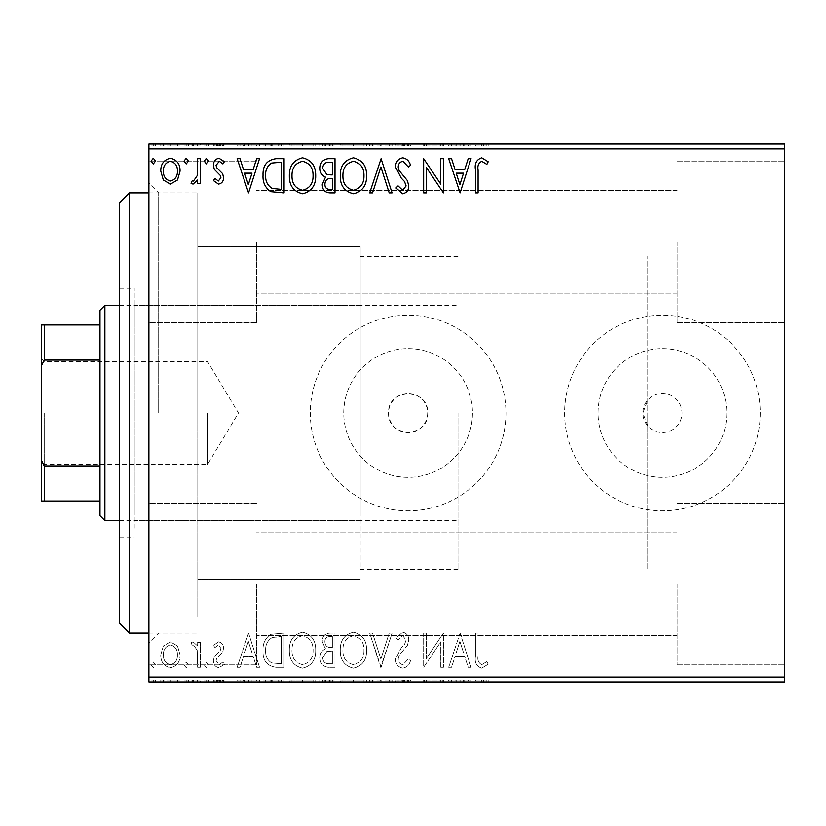 <?xml version="1.0" encoding="UTF-8"?>
<svg xmlns="http://www.w3.org/2000/svg" width="826" height="826" viewBox="0 0 826 826"><rect width="100%" height="100%" fill="white"/><g stroke="black" fill="none" stroke-linecap="round" stroke-linejoin="round"><path stroke-width="0.62" stroke-dasharray="4.13 3.1" d="M148.897 413L148.897 642.865L148.897 413M158.675 413L158.675 192.912L158.675 413M427.672 413A19.566 19.566 0 0 1 408.106 432.566A19.566 19.566 0 0 1 388.55 413C387.332 387.766 428.88 387.755 427.672 413C428.89 438.203 387.363 438.286 388.55 413A19.566 19.566 0 0 1 408.106 393.434A19.566 19.566 0 0 1 427.672 413M647.76 425.937L642.865 413L647.76 400.063A19.566 19.566 0 0 1 681.997 413A19.566 19.566 0 0 1 662.431 432.566A19.566 19.566 0 0 1 642.865 413A19.566 19.566 0 0 1 662.431 393.434A19.566 19.566 0 0 1 669.349 431.296A19.566 19.566 0 0 1 647.76 425.937L647.76 256.494L647.76 425.937M726.797 413A64.366 64.366 0 0 1 662.431 477.366A64.366 64.366 0 0 1 598.065 413A64.366 64.366 0 0 1 662.431 348.634A64.366 64.366 0 0 1 726.797 413A64.366 64.366 0 0 1 662.431 477.366A64.366 64.366 0 0 1 598.065 413A64.366 64.366 0 0 1 662.431 348.634A64.366 64.366 0 0 1 726.797 413M472.472 413A64.366 64.366 0 0 1 408.106 477.366A64.366 64.366 0 0 1 343.75 413A64.366 64.366 0 0 1 408.106 348.634A64.366 64.366 0 0 1 472.472 413A64.366 64.366 0 0 1 408.106 477.366A64.366 64.366 0 0 1 343.75 413A64.366 64.366 0 0 1 408.106 348.634A64.366 64.366 0 0 1 472.472 413M505.925 413A97.819 97.819 0 0 1 408.106 510.819A97.819 97.819 0 0 1 310.297 413A97.819 97.819 0 0 1 408.106 315.181A97.819 97.819 0 0 1 505.925 413A97.819 97.819 0 0 1 408.106 510.819A97.819 97.819 0 0 1 310.297 413A97.819 97.819 0 0 1 408.106 315.181A97.819 97.819 0 0 1 505.925 413M760.25 413A97.819 97.819 0 0 1 662.431 510.819A97.819 97.819 0 0 1 564.612 413A97.819 97.819 0 0 1 662.431 315.181A97.819 97.819 0 0 1 760.25 413A97.819 97.819 0 0 1 662.431 510.819A97.819 97.819 0 0 1 564.612 413A97.819 97.819 0 0 1 662.431 315.181A97.819 97.819 0 0 1 760.25 413M784.7 241.822L784.7 322.522L784.7 241.822M677.103 241.822L677.103 322.522L677.103 241.822M784.7 584.178L784.7 664.878L784.7 584.178M677.103 584.178L677.103 664.878L677.103 584.178M148.897 241.822L148.897 322.522L148.897 241.822M256.494 241.822L256.494 322.522L256.494 241.822M148.897 584.178L148.897 664.878L148.897 584.178M256.494 584.178L256.494 664.878L256.494 584.178M360.177 413L360.177 246.716L360.177 413M197.806 413L197.806 192.912L197.806 413M177.507 681.997L160.75 681.997L180.058 681.997L177.507 681.997L177.507 680.035L170.393 680.035L170.393 681.997L177.425 681.997L170.404 681.997L170.393 680.035L163.311 680.035L163.311 681.997M200.253 681.997L191.033 681.997L200.253 681.997L200.253 680.035L200.253 681.997M218.498 681.997L224.393 681.997L216.051 681.997L223.516 681.997L218.498 681.997L218.498 680.035L213.418 680.035L213.418 681.997L213.418 680.035L214.956 680.035L214.956 681.997M276.132 681.997L263.019 681.997L276.132 681.997L276.132 680.035L284.082 680.035L284.082 681.997L284.082 680.035L270.752 680.035L270.752 681.997M334.995 681.997L320.075 681.997L334.995 681.997L334.995 680.035L334.995 681.997M381.085 681.997L369.676 681.997L381.085 681.997L381.085 680.035L392.061 680.035L392.061 681.997M442.86 680.035L423.655 680.035L440.774 680.035L440.774 681.997L423.655 681.997L440.774 681.997L440.774 680.035L443.407 680.035L443.407 681.997L443.407 680.035L442.86 680.035L442.86 681.997M478.089 681.997L488.176 681.997L478.089 681.997L478.089 680.035L478.089 681.997M784.7 677.103L148.897 677.103L148.897 681.997L784.7 681.997L784.7 144.003L148.897 144.003L148.897 148.897L784.7 148.897M460.092 681.997L448.673 681.997L471.057 681.997L460.092 681.997L460.092 680.035L459.648 681.997M402.799 681.997L410.491 681.997L395.571 681.997L402.799 681.997L402.799 680.035L410.491 680.035L410.491 681.997M366.599 681.997L340.26 681.997L366.599 681.997L366.599 680.035L353.6 680.035L353.6 681.997M315.687 681.997L289.348 681.997L315.687 681.997L315.687 680.035L302.688 680.035L302.688 681.997M248.533 681.997L237.124 681.997L259.509 681.997L248.533 681.997L248.533 680.035L248.089 681.997M208.586 681.997L204.198 681.997L208.586 681.997L208.586 680.035L206.397 680.035L206.397 681.997L206.397 680.035L204.198 680.035L204.198 681.997M188.4 681.997L184.012 681.997L188.4 681.997L188.4 680.035L186.201 680.035L186.201 681.997L186.201 680.035L184.012 680.035L184.012 681.997M155.484 681.997L151.096 681.997L155.484 681.997L155.484 680.035L153.285 680.035L153.285 681.997L153.285 680.035L151.096 680.035L151.096 681.997M177.507 144.003L160.75 144.003L180.058 144.003L177.507 144.003L177.507 145.965L170.393 145.965L170.393 144.003L177.425 144.003L170.404 144.003L170.393 145.965L163.311 145.965L163.311 144.003M200.253 144.003L191.033 144.003L200.253 144.003L200.253 145.965L200.253 144.003M218.498 144.003L224.393 144.003L216.051 144.003L223.516 144.003L218.498 144.003L218.498 145.965L213.418 145.965L213.418 144.003L213.418 145.965L214.956 145.965L214.956 144.003M276.132 144.003L263.019 144.003L276.132 144.003L276.132 145.965L284.082 145.965L284.082 144.003L284.082 145.965L270.752 145.965L270.752 144.003M334.995 144.003L320.075 144.003L334.995 144.003L334.995 145.965L334.995 144.003M381.085 144.003L369.676 144.003L381.085 144.003L381.085 145.965L392.061 145.965L392.061 144.003M442.86 145.965L423.655 145.965L440.774 145.965L440.774 144.003L423.655 144.003L440.774 144.003L440.774 145.965L443.407 145.965L443.407 144.003L443.407 145.965L442.86 145.965L442.86 144.003M478.089 144.003L488.176 144.003L478.089 144.003L478.089 145.965L478.089 144.003M460.092 144.003L448.673 144.003L471.057 144.003L460.092 144.003L460.092 145.965L459.648 144.003M402.799 144.003L410.491 144.003L395.571 144.003L402.799 144.003L402.799 145.965L410.491 145.965L410.491 144.003M366.599 144.003L340.26 144.003L366.599 144.003L366.599 145.965L353.6 145.965L353.6 144.003M315.687 144.003L289.348 144.003L315.687 144.003L315.687 145.965L302.688 145.965L302.688 144.003M248.533 144.003L237.124 144.003L259.509 144.003L248.533 144.003L248.533 145.965L248.089 144.003M208.586 144.003L204.198 144.003L208.586 144.003L208.586 145.965L206.397 145.965L206.397 144.003L206.397 145.965L204.198 145.965L204.198 144.003M188.4 144.003L184.012 144.003L188.4 144.003L188.4 145.965L186.201 145.965L186.201 144.003L186.201 145.965L184.012 145.965L184.012 144.003M155.484 144.003L151.096 144.003L155.484 144.003L155.484 145.965L153.285 145.965L153.285 144.003L153.285 145.965L151.096 145.965L151.096 144.003M177.507 646.004L170.393 641.864L163.311 645.984L160.75 654.884C160.678 661.977 163.899 666.272 170.393 667.759C176.909 666.272 180.13 661.987 180.058 654.884L177.507 646.004L170.393 641.864L163.311 645.984L160.75 654.884C160.678 661.977 163.899 666.272 170.393 667.759C176.909 666.272 180.13 661.987 180.058 654.884L177.507 646.004M200.253 667.325L200.253 642.308L197.62 642.308L197.62 645.984L193.036 641.864L191.033 642.721L192.293 645.385L193.47 644.941L197.207 650.33L197.62 667.325L200.253 667.325L200.253 642.308L197.62 642.308L197.62 645.984L193.036 641.864L191.033 642.721L192.293 645.385L193.47 644.941L197.207 650.33L197.62 667.325L200.253 667.325M218.498 641.864L213.418 645.426L214.956 647.574L218.332 644.941L220.883 648.307L220.253 650.578L214.285 656.66L213.418 660.532C213.397 664.558 215.245 666.964 218.973 667.759L224.393 664.372L222.886 662.049L219.272 664.693L216.051 660.666L216.68 658.27L222.669 652.282L223.516 648.431C223.567 644.755 221.895 642.566 218.498 641.864L213.418 645.426L214.956 647.574L218.332 644.941L220.883 648.307L220.253 650.578L214.285 656.66L213.418 660.532C213.397 664.558 215.245 666.964 218.973 667.759L224.393 664.372L222.886 662.049L219.272 664.693L216.051 660.666L216.68 658.27L222.669 652.282L223.516 648.431C223.567 644.755 221.895 642.566 218.498 641.864M276.132 667.325L284.082 667.325L284.082 633.088L270.752 634.316C265.198 638.178 262.616 643.609 263.019 650.64C262.627 660.521 266.994 666.076 276.132 667.325L284.082 667.325L284.082 633.088L270.752 634.316C265.198 638.178 262.616 643.609 263.019 650.64C262.627 660.521 266.994 666.076 276.132 667.325M334.995 667.325L334.995 633.088L330.152 633.088C324.948 633.346 322.316 636.175 322.274 641.565L325.475 648.854C321.851 650.599 320.044 653.511 320.075 657.599C320.106 663.257 322.801 666.499 328.149 667.325L334.995 667.325L334.995 633.088L330.152 633.088C324.948 633.346 322.316 636.175 322.274 641.565L325.475 648.854C321.851 650.599 320.044 653.511 320.075 657.599C320.106 663.257 322.801 666.499 328.149 667.325L334.995 667.325M381.085 667.325L392.061 633.088L389.191 633.088L380.869 659.055L372.536 633.088L369.676 633.088L380.641 667.325L392.061 633.088L389.191 633.088L380.869 659.055L372.536 633.088L369.676 633.088L381.085 667.325M440.774 667.325L443.407 667.325L443.407 633.088L426.288 658.621L426.288 633.088L423.655 633.088L423.655 667.325L440.774 641.854L440.774 667.325L443.407 667.325L443.407 633.088L426.288 658.621L426.288 633.088L423.655 633.088L423.655 667.325L440.774 641.854L440.774 667.325M478.089 655.865L478.089 633.088L475.456 633.088L475.456 656.205C474.403 662.421 476.488 666.417 481.713 668.203L488.176 664.249L486.844 661.616L481.744 664.693C478.502 662.999 477.283 660.057 478.089 655.865L478.089 633.088L475.456 633.088L475.456 656.205C474.403 662.421 476.488 666.417 481.713 668.203L488.176 664.249L486.844 661.616L481.744 664.693C478.502 662.999 477.283 660.057 478.089 655.865M148.897 677.103L148.897 148.897M460.092 633.088L448.673 667.325L451.543 667.325L455.064 656.35L464.677 656.35L468.197 667.325L471.057 667.325L460.092 633.088L448.673 667.325L451.543 667.325L455.064 656.35L464.677 656.35L468.197 667.325L471.057 667.325L460.092 633.088M402.799 668.203C406.784 667.398 409.345 664.899 410.491 660.717L408.354 658.983L402.985 664.693C399.856 664.125 398.256 662.184 398.204 658.89L399.061 655.524L407.383 645.405L408.736 640.202C408.777 635.762 406.743 633.098 402.623 632.21L396.005 638.002L398.07 640.109L402.654 635.721L406.103 640.057L404.513 644.476L401.26 647.883L395.571 658.931C395.613 664.073 398.029 667.16 402.799 668.203C406.784 667.398 409.345 664.899 410.491 660.717L408.354 658.983L402.985 664.693C399.856 664.125 398.256 662.184 398.204 658.89L399.061 655.524L407.383 645.405L408.736 640.202C408.777 635.762 406.743 633.098 402.623 632.21L396.005 638.002L398.07 640.109L402.654 635.721L406.103 640.057L404.513 644.476L401.26 647.883L395.571 658.931C395.613 664.073 398.029 667.16 402.799 668.203M366.599 650.351C366.796 640.584 362.459 634.544 353.6 632.21C344.535 634.316 340.095 640.315 340.26 650.186C340.095 659.964 344.473 665.973 353.394 668.203C362.315 666.045 366.723 660.098 366.599 650.351C366.796 640.584 362.459 634.544 353.6 632.21C344.535 634.316 340.095 640.315 340.26 650.186C340.095 659.964 344.473 665.973 353.394 668.203C362.315 666.045 366.723 660.098 366.599 650.351M315.687 650.351C315.883 640.584 311.547 634.544 302.688 632.21C293.622 634.316 289.183 640.315 289.348 650.186C289.183 659.964 293.56 665.973 302.481 668.203C311.402 666.045 315.811 660.098 315.687 650.351C315.883 640.584 311.547 634.544 302.688 632.21C293.622 634.316 289.183 640.315 289.348 650.186C289.183 659.964 293.56 665.973 302.481 668.203C311.402 666.045 315.811 660.098 315.687 650.351M248.533 633.088L237.124 667.325L239.984 667.325L243.505 656.35L253.117 656.35L256.638 667.325L259.509 667.325L248.533 633.088L237.124 667.325L239.984 667.325L243.505 656.35L253.117 656.35L256.638 667.325L259.509 667.325L248.533 633.088M208.586 664.909L206.397 662.049L204.198 664.909L206.397 667.759L208.586 664.909L206.397 662.049L204.198 664.909L206.397 667.759L208.586 664.909M188.4 664.909L186.201 662.049L184.012 664.909L186.201 667.759L188.4 664.909L186.201 662.049L184.012 664.909L186.201 667.759L188.4 664.909M155.484 664.909L153.285 662.049L151.096 664.909L153.285 667.759L155.484 664.909L153.285 662.049L151.096 664.909L153.285 667.759L155.484 664.909M456.189 652.839L459.875 641.348L463.551 652.839L456.189 652.839L459.875 641.348L463.551 652.839L456.189 652.839M353.476 664.693C346.259 662.917 342.728 658.085 342.904 650.186C342.769 642.349 346.3 637.527 353.476 635.721C360.632 637.61 364.132 642.483 363.967 650.341C364.09 658.126 360.601 662.917 353.476 664.693C346.259 662.917 342.728 658.085 342.904 650.186C342.769 642.349 346.3 637.527 353.476 635.721C360.632 637.61 364.132 642.483 363.967 650.341C364.09 658.126 360.601 662.917 353.476 664.693M326.848 651.487L332.362 651.084L332.362 663.805L329.357 663.805C325.165 663.877 322.956 661.802 322.708 657.599L326.848 651.487L332.362 651.084L332.362 663.805L329.357 663.805C325.165 663.877 322.956 661.802 322.708 657.599L326.848 651.487M324.907 641.626C324.907 638.415 326.487 636.743 329.636 636.598L332.362 636.598L332.362 647.574L331.019 647.574C327.075 647.594 325.041 645.612 324.907 641.626C324.907 638.415 326.487 636.743 329.636 636.598L332.362 636.598L332.362 647.574L331.019 647.574C327.075 647.594 325.041 645.612 324.907 641.626M302.564 664.693C295.347 662.917 291.815 658.085 291.981 650.186C291.857 642.349 295.388 637.527 302.564 635.721C309.719 637.61 313.209 642.483 313.054 650.341C313.178 658.126 309.678 662.917 302.564 664.693C295.347 662.917 291.815 658.085 291.981 650.186C291.857 642.349 295.388 637.527 302.564 635.721C309.719 637.61 313.209 642.483 313.054 650.341C313.178 658.126 309.678 662.917 302.564 664.693M279.725 636.598L281.449 636.598L281.449 663.805L271.578 662.937C267.294 660.088 265.322 655.978 265.652 650.63C265.311 644.869 267.469 640.511 272.146 637.558L281.449 636.598L281.449 663.805L271.578 662.937C267.294 660.088 265.322 655.978 265.652 650.63C265.311 644.869 267.469 640.511 272.146 637.558L279.725 636.598M244.63 652.839L248.316 641.348L251.992 652.839L244.63 652.839L248.316 641.348L251.992 652.839L244.63 652.839M170.404 664.693C165.603 663.454 163.259 660.191 163.383 654.904C163.269 649.587 165.613 646.273 170.404 644.941C175.205 646.262 177.538 649.587 177.425 654.904C177.549 660.201 175.205 663.464 170.404 664.693C165.603 663.454 163.259 660.191 163.383 654.904C163.269 649.587 165.613 646.273 170.404 644.941C175.205 646.262 177.538 649.587 177.425 654.904C177.549 660.201 175.205 663.464 170.404 664.693M478.089 170.135L478.089 192.912L475.456 192.912L475.456 169.795C474.403 163.579 476.488 159.583 481.713 157.797L488.176 161.751L486.844 164.384L481.744 161.307C478.502 163.001 477.283 165.943 478.089 170.135M460.092 192.912L448.673 158.675L451.543 158.675L455.064 169.65L464.677 169.65L468.197 158.675L471.057 158.675L460.092 192.912M456.189 173.161L459.875 184.652L463.551 173.161L456.189 173.161M440.774 158.675L443.407 158.675L443.407 192.912L426.288 167.379L426.288 192.912L423.655 192.912L423.655 158.675L440.774 184.146L440.774 158.675M402.799 157.797C406.784 158.602 409.345 161.101 410.491 165.283L408.354 167.017L402.985 161.307C399.856 161.875 398.256 163.816 398.204 167.11L399.061 170.476L407.383 180.595L408.736 185.798C408.777 190.238 406.743 192.902 402.623 193.79L396.005 187.998L398.07 185.891L402.654 190.279L406.103 185.943L404.513 181.524L401.26 178.117L395.571 167.069C395.613 161.927 398.029 158.84 402.799 157.797M381.085 158.675L392.061 192.912L389.191 192.912L380.869 166.945L372.536 192.912L369.676 192.912L381.085 158.675M366.599 175.649C366.796 185.416 362.459 191.456 353.6 193.79C344.535 191.684 340.095 185.685 340.26 175.814C340.095 166.036 344.473 160.027 353.394 157.797C362.315 159.955 366.723 165.902 366.599 175.649M353.476 161.307C346.259 163.083 342.728 167.915 342.904 175.814C342.769 183.651 346.3 188.473 353.476 190.279C360.632 188.39 364.132 183.517 363.967 175.659C364.09 167.874 360.601 163.083 353.476 161.307M334.995 158.675L334.995 192.912L330.152 192.912C324.948 192.654 322.316 189.825 322.274 184.435L325.475 177.146C321.851 175.401 320.044 172.489 320.075 168.401C320.106 162.743 322.801 159.501 328.149 158.675L334.995 158.675M326.848 174.513L332.362 174.916L332.362 162.195L329.357 162.195C325.165 162.123 322.956 164.198 322.708 168.401L326.848 174.513M324.907 184.374C324.907 187.585 326.487 189.257 329.636 189.402L332.362 189.402L332.362 178.426L331.019 178.426C327.075 178.406 325.041 180.388 324.907 184.374M315.687 175.649C315.883 185.416 311.547 191.456 302.688 193.79C293.622 191.684 289.183 185.685 289.348 175.814C289.183 166.036 293.56 160.027 302.481 157.797C311.402 159.955 315.811 165.902 315.687 175.649M302.564 161.307C295.347 163.083 291.815 167.915 291.981 175.814C291.857 183.651 295.388 188.473 302.564 190.279C309.719 188.39 313.209 183.517 313.054 175.659C313.178 167.874 309.678 163.083 302.564 161.307M276.132 158.675L284.082 158.675L284.082 192.912L270.752 191.684C265.198 187.822 262.616 182.391 263.019 175.36C262.627 165.479 266.994 159.924 276.132 158.675M279.725 189.402L281.449 189.402L281.449 162.195L271.578 163.063C267.294 165.912 265.322 170.022 265.652 175.37C265.311 181.131 267.469 185.489 272.146 188.442L279.725 189.402M248.533 192.912L237.124 158.675L239.984 158.675L243.505 169.65L253.117 169.65L256.638 158.675L259.509 158.675L248.533 192.912M244.63 173.161L248.316 184.652L251.992 173.161L244.63 173.161M218.498 184.136L213.418 180.574L214.956 178.426L218.332 181.059L220.883 177.693L220.253 175.422L214.285 169.34L213.418 165.468C213.397 161.442 215.245 159.036 218.973 158.241L224.393 161.628L222.886 163.951L219.272 161.307L216.051 165.334L216.68 167.73L222.669 173.718L223.516 177.569C223.567 181.245 221.895 183.434 218.498 184.136M208.586 161.091L206.397 163.951L204.198 161.091L206.397 158.241L208.586 161.091M200.253 158.675L200.253 183.692L197.62 183.692L197.62 180.016L193.036 184.136L191.033 183.279L192.293 180.615L193.47 181.059L197.207 175.67L197.62 158.675L200.253 158.675M188.4 161.091L186.201 163.951L184.012 161.091L186.201 158.241L188.4 161.091M177.507 179.996L170.393 184.136L163.311 180.016L160.75 171.116C160.678 164.023 163.899 159.728 170.393 158.241C176.909 159.728 180.13 164.013 180.058 171.116L177.507 179.996M170.404 161.307C165.603 162.546 163.259 165.809 163.383 171.096C163.269 176.413 165.613 179.727 170.404 181.059C175.205 179.738 177.538 176.413 177.425 171.096C177.549 165.799 175.205 162.536 170.404 161.307M155.484 161.091L153.285 163.951L151.096 161.091L153.285 158.241L155.484 161.091M475.456 145.965L488.176 145.965L475.456 145.965L475.456 144.003M481.713 145.965L481.713 144.003M488.176 145.965L488.176 144.003M486.844 145.965L486.844 144.003M483.468 145.965L483.468 144.003M481.744 145.965L481.744 144.003M459.648 145.965L448.673 145.965L448.673 144.003M448.673 145.965L451.543 145.965L451.543 144.003M451.543 145.965L455.064 145.965L455.064 144.003M455.064 145.965L464.677 145.965L464.677 144.003M464.677 145.965L468.197 145.965L468.197 144.003M468.197 145.965L471.057 145.965L471.057 144.003M471.057 145.965L460.092 145.965M456.189 145.965L463.551 145.965L456.189 145.965L456.189 144.003L463.551 144.003L456.189 144.003M459.875 145.965L459.875 144.003M463.551 145.965L463.551 144.003M426.288 145.965L426.288 144.003L426.288 145.965M423.655 145.965L423.655 144.003L423.655 145.965M424.254 145.965L424.254 144.003M410.491 145.965L408.354 145.965L408.354 144.003M408.354 145.965L402.985 145.965L402.985 144.003M402.985 145.965L398.204 145.965L398.204 144.003M398.204 145.965L399.061 145.965L399.061 144.003M399.061 145.965L407.383 145.965L407.383 144.003M407.383 145.965L408.736 145.965L408.736 144.003M408.736 145.965L402.623 145.965L402.623 144.003M402.623 145.965L396.005 145.965L396.005 144.003M396.005 145.965L398.07 145.965L398.07 144.003M398.07 145.965L402.654 145.965L402.654 144.003M402.654 145.965L406.103 145.965L406.103 144.003M406.103 145.965L404.513 145.965L404.513 144.003M404.513 145.965L401.26 145.965L401.26 144.003M401.26 145.965L395.571 145.965L395.571 144.003M395.571 145.965L402.799 145.965M392.061 145.965L389.191 145.965L389.191 144.003M389.191 145.965L380.869 145.965L380.869 144.003M380.869 145.965L372.536 145.965L372.536 144.003M372.536 145.965L369.676 145.965L369.676 144.003M369.676 145.965L380.641 145.965L380.641 144.003M353.6 145.965L340.26 145.965L340.26 144.003M340.26 145.965L353.394 145.965L353.394 144.003M353.394 145.965L366.599 145.965M353.476 145.965L342.904 145.965L363.967 145.965L353.476 145.965L353.476 144.003L342.904 144.003L363.967 144.003L353.476 144.003L353.476 145.965M342.904 145.965L342.904 144.003M363.967 145.965L363.967 144.003M322.274 145.965L334.995 145.965L322.274 145.965L322.274 144.003M325.475 145.965L325.475 144.003M320.075 145.965L320.075 144.003M328.149 145.965L328.149 144.003M326.848 145.965L332.362 145.965L322.708 145.965L326.848 145.965L326.848 144.003L331.03 144.003L324.907 144.003L332.362 144.003L326.848 144.003M324.907 145.965L332.362 145.965L324.907 145.965L324.907 144.003M329.636 145.965L329.636 144.003M332.362 145.965L332.362 144.003L332.362 145.965M331.019 145.965L331.019 144.003L331.03 145.965M322.708 145.965L322.708 144.003M329.357 145.965L329.357 144.003M302.688 145.965L289.348 145.965L289.348 144.003M289.348 145.965L302.481 145.965L302.481 144.003M302.481 145.965L315.687 145.965M302.564 145.965L291.981 145.965L313.054 145.965L302.564 145.965L302.564 144.003L291.981 144.003L313.054 144.003L302.564 144.003L302.564 145.965M291.981 145.965L291.981 144.003M313.054 145.965L313.054 144.003M270.752 145.965L263.019 145.965L263.019 144.003M263.019 145.965L276.132 145.965M279.725 145.965L265.652 145.965L279.725 145.965L279.725 144.003L281.449 144.003L265.652 144.003L279.725 144.003M281.449 145.965L281.449 144.003L281.449 145.965M272.146 145.965L272.146 144.003M265.652 145.965L265.652 144.003M271.578 145.965L271.578 144.003M248.089 145.965L237.124 145.965L237.124 144.003M237.124 145.965L239.984 145.965L239.984 144.003M239.984 145.965L243.505 145.965L243.505 144.003M243.505 145.965L253.117 145.965L253.117 144.003M253.117 145.965L256.638 145.965L256.638 144.003M256.638 145.965L259.509 145.965L259.509 144.003M259.509 145.965L248.533 145.965M244.63 145.965L251.992 145.965L244.63 145.965L244.63 144.003L251.992 144.003L244.63 144.003M248.316 145.965L248.316 144.003M251.992 145.965L251.992 144.003M214.956 145.965L218.332 145.965L218.332 144.003M218.332 145.965L220.883 145.965L220.883 144.003M220.883 145.965L220.253 145.965L220.253 144.003M220.253 145.965L214.285 145.965L214.285 144.003M214.285 145.965L218.973 145.965L218.973 144.003M218.973 145.965L224.393 145.965L224.393 144.003M224.393 145.965L222.886 145.965L222.886 144.003M222.886 145.965L219.272 145.965L219.272 144.003M219.272 145.965L216.051 145.965L216.051 144.003M216.051 145.965L216.68 145.965L216.68 144.003M216.68 145.965L219.479 145.965L219.479 144.003M219.479 145.965L222.669 145.965L222.669 144.003M222.669 145.965L223.516 145.965L223.516 144.003M223.516 145.965L218.498 145.965M204.198 145.965L208.586 145.965M193.036 145.965L200.253 145.965L197.62 145.965L197.62 144.003L197.62 145.965L193.036 145.965L193.036 144.003M191.033 145.965L191.033 144.003M192.293 145.965L192.293 144.003M193.47 145.965L193.47 144.003M197.207 145.965L197.207 144.003M197.62 145.965L197.62 144.003M184.012 145.965L188.4 145.965M163.311 145.965L160.75 145.965L160.75 144.003M160.75 145.965L180.058 145.965L180.058 144.003M180.058 145.965L177.507 145.965M170.404 145.965L177.425 145.965L170.404 145.965L170.404 144.003L170.404 145.965M163.383 145.965L163.383 144.003M177.425 145.965L177.425 144.003M151.096 145.965L155.484 145.965M475.456 680.035L488.176 680.035L475.456 680.035L475.456 681.997M481.713 680.035L481.713 681.997M488.176 680.035L488.176 681.997M486.844 680.035L486.844 681.997M483.468 680.035L483.468 681.997M481.744 680.035L481.744 681.997M459.648 680.035L448.673 680.035L448.673 681.997M448.673 680.035L451.543 680.035L451.543 681.997M451.543 680.035L455.064 680.035L455.064 681.997M455.064 680.035L464.677 680.035L464.677 681.997M464.677 680.035L468.197 680.035L468.197 681.997M468.197 680.035L471.057 680.035L471.057 681.997M471.057 680.035L460.092 680.035M456.189 680.035L463.551 680.035L456.189 680.035L456.189 681.997L463.551 681.997L456.189 681.997M459.875 680.035L459.875 681.997M463.551 680.035L463.551 681.997M426.288 680.035L426.288 681.997L426.288 680.035M423.655 680.035L423.655 681.997L423.655 680.035M424.254 680.035L424.254 681.997M410.491 680.035L408.354 680.035L408.354 681.997M408.354 680.035L402.985 680.035L402.985 681.997M402.985 680.035L398.204 680.035L398.204 681.997M398.204 680.035L399.061 680.035L399.061 681.997M399.061 680.035L407.383 680.035L407.383 681.997M407.383 680.035L408.736 680.035L408.736 681.997M408.736 680.035L402.623 680.035L402.623 681.997M402.623 680.035L396.005 680.035L396.005 681.997M396.005 680.035L398.07 680.035L398.07 681.997M398.07 680.035L402.654 680.035L402.654 681.997M402.654 680.035L406.103 680.035L406.103 681.997M406.103 680.035L404.513 680.035L404.513 681.997M404.513 680.035L401.26 680.035L401.26 681.997M401.26 680.035L395.571 680.035L395.571 681.997M395.571 680.035L402.799 680.035M392.061 680.035L389.191 680.035L389.191 681.997M389.191 680.035L380.869 680.035L380.869 681.997M380.869 680.035L372.536 680.035L372.536 681.997M372.536 680.035L369.676 680.035L369.676 681.997M369.676 680.035L380.641 680.035L380.641 681.997M353.6 680.035L340.26 680.035L340.26 681.997M340.26 680.035L353.394 680.035L353.394 681.997M353.394 680.035L366.599 680.035M353.476 680.035L342.904 680.035L363.967 680.035L353.476 680.035L353.476 681.997L342.904 681.997L363.967 681.997L353.476 681.997L353.476 680.035M342.904 680.035L342.904 681.997M363.967 680.035L363.967 681.997M322.274 680.035L334.995 680.035L322.274 680.035L322.274 681.997M325.475 680.035L325.475 681.997M320.075 680.035L320.075 681.997M328.149 680.035L328.149 681.997M326.848 680.035L332.362 680.035L322.708 680.035L326.848 680.035L326.848 681.997L331.03 681.997L324.907 681.997L332.362 681.997L326.848 681.997M324.907 680.035L332.362 680.035L324.907 680.035L324.907 681.997M329.636 680.035L329.636 681.997M332.362 680.035L332.362 681.997L332.362 680.035M331.019 680.035L331.019 681.997L331.03 680.035M322.708 680.035L322.708 681.997M329.357 680.035L329.357 681.997M302.688 680.035L289.348 680.035L289.348 681.997M289.348 680.035L302.481 680.035L302.481 681.997M302.481 680.035L315.687 680.035M302.564 680.035L291.981 680.035L313.054 680.035L302.564 680.035L302.564 681.997L291.981 681.997L313.054 681.997L302.564 681.997L302.564 680.035M291.981 680.035L291.981 681.997M313.054 680.035L313.054 681.997M270.752 680.035L263.019 680.035L263.019 681.997M263.019 680.035L276.132 680.035M279.725 680.035L265.652 680.035L279.725 680.035L279.725 681.997L281.449 681.997L265.652 681.997L279.725 681.997M281.449 680.035L281.449 681.997L281.449 680.035M272.146 680.035L272.146 681.997M265.652 680.035L265.652 681.997M271.578 680.035L271.578 681.997M248.089 680.035L237.124 680.035L237.124 681.997M237.124 680.035L239.984 680.035L239.984 681.997M239.984 680.035L243.505 680.035L243.505 681.997M243.505 680.035L253.117 680.035L253.117 681.997M253.117 680.035L256.638 680.035L256.638 681.997M256.638 680.035L259.509 680.035L259.509 681.997M259.509 680.035L248.533 680.035M244.63 680.035L251.992 680.035L244.63 680.035L244.63 681.997L251.992 681.997L244.63 681.997M248.316 680.035L248.316 681.997M251.992 680.035L251.992 681.997M214.956 680.035L218.332 680.035L218.332 681.997M218.332 680.035L220.883 680.035L220.883 681.997M220.883 680.035L220.253 680.035L220.253 681.997M220.253 680.035L214.285 680.035L214.285 681.997M214.285 680.035L218.973 680.035L218.973 681.997M218.973 680.035L224.393 680.035L224.393 681.997M224.393 680.035L222.886 680.035L222.886 681.997M222.886 680.035L219.272 680.035L219.272 681.997M219.272 680.035L216.051 680.035L216.051 681.997M216.051 680.035L216.68 680.035L216.68 681.997M216.68 680.035L219.479 680.035L219.479 681.997M219.479 680.035L222.669 680.035L222.669 681.997M222.669 680.035L223.516 680.035L223.516 681.997M223.516 680.035L218.498 680.035M204.198 680.035L208.586 680.035M193.036 680.035L200.253 680.035L197.62 680.035L197.62 681.997L197.62 680.035L193.036 680.035L193.036 681.997M191.033 680.035L191.033 681.997M192.293 680.035L192.293 681.997M193.47 680.035L193.47 681.997M197.207 680.035L197.207 681.997M197.62 680.035L197.62 681.997M184.012 680.035L188.4 680.035M163.311 680.035L160.75 680.035L160.75 681.997M160.75 680.035L180.058 680.035L180.058 681.997M180.058 680.035L177.507 680.035M170.404 680.035L177.425 680.035L170.404 680.035L170.404 681.997L170.404 680.035M163.383 680.035L163.383 681.997M177.425 680.035L177.425 681.997M151.096 680.035L155.484 680.035M119.553 202.7L119.553 623.3M129.331 633.088L129.331 192.912M134.225 512.44L134.225 305.403L134.225 512.44M360.177 512.44L360.177 305.403L360.177 512.44M134.225 528.268L134.225 288.284L134.225 528.268M119.553 297.732L119.553 537.716L119.553 297.732M360.177 566.688L360.177 246.716L360.177 566.688M197.806 566.688L197.806 246.716L197.806 566.688M197.806 616.413L197.806 192.912L197.806 616.413M41.3 413L41.3 467.289L41.3 413M44.232 413L44.232 464.357L44.232 413M207.584 413L207.584 464.357L207.584 413M104.881 520.597L104.881 305.403M99.987 310.297L99.987 515.703M457.996 413L457.996 569.506L457.996 413M647.76 413L647.76 569.506L647.76 413M99.987 324.969L41.3 324.969L41.3 501.031L44.232 501.031L44.232 465.905L41.3 459.948M99.987 465.905L44.232 465.905M41.3 366.052L44.232 360.095L44.232 324.969M99.987 360.095L44.232 360.095M99.987 501.031L44.232 501.031M403.429 145.965L403.429 144.003M330.152 145.965L330.152 144.003M278.899 145.965L278.899 144.003M278.62 145.965L278.62 144.003M217.62 145.965L217.62 144.003M403.429 680.035L403.429 681.997M330.152 680.035L330.152 681.997M278.899 680.035L278.899 681.997M278.62 680.035L278.62 681.997M217.62 680.035L217.62 681.997M148.897 633.088L197.806 633.088L158.675 633.088L148.897 642.865M677.103 322.522L784.7 322.522L677.103 322.522M677.103 664.878L784.7 664.878L677.103 664.878M256.494 322.522L148.897 322.522L256.494 322.522M256.494 664.878L148.897 664.878L256.494 664.878M457.996 569.506L360.177 569.506M360.177 579.284L197.806 579.284L360.177 579.284M677.103 635.535L256.494 635.535L677.103 635.535M677.103 293.178L256.494 293.178L677.103 293.178M677.103 190.465L256.494 190.465L677.103 190.465M677.103 532.822L256.494 532.822L677.103 532.822M148.897 192.912L197.806 192.912L158.675 192.912L148.897 183.135M360.177 246.716L197.806 246.716L360.177 246.716M457.996 256.494L360.177 256.494M256.494 503.478L148.897 503.478L256.494 503.478M256.494 161.122L148.897 161.122L256.494 161.122M677.103 503.478L784.7 503.478L677.103 503.478M677.103 161.122L784.7 161.122L677.103 161.122M360.177 520.597L134.225 520.597M119.553 537.716L134.225 537.716M119.553 288.284L134.225 288.284M360.177 305.403L134.225 305.403M41.3 358.711L44.232 361.643L207.584 361.643L238.446 413L207.584 464.357L44.232 464.357L41.3 467.289M119.553 305.403L457.996 305.403M119.553 520.597L457.996 520.597"/><path stroke-width="1.24" d="M784.7 681.997L148.897 681.997L148.897 677.103L784.7 677.103L784.7 681.997M784.7 148.897L148.897 148.897L148.897 144.003L784.7 144.003L784.7 677.103M177.507 179.996L170.393 184.136L163.311 180.016L160.75 171.116C160.678 164.023 163.899 159.728 170.393 158.241C176.909 159.728 180.13 164.013 180.058 171.116L177.507 179.996M200.253 158.675L200.253 183.692L197.62 183.692L197.62 180.016L193.036 184.136L191.033 183.279L192.293 180.615L193.47 181.059L197.207 175.67L197.62 158.675L200.253 158.675M218.498 184.136L213.418 180.574L214.956 178.426L218.332 181.059L220.883 177.693L220.253 175.422L214.285 169.34L213.418 165.468C213.397 161.442 215.245 159.036 218.973 158.241L224.393 161.628L222.886 163.951L219.272 161.307L216.051 165.334L216.68 167.73L222.669 173.718L223.516 177.569C223.567 181.245 221.895 183.434 218.498 184.136M276.132 158.675L284.082 158.675L284.082 192.912L270.752 191.684C265.198 187.822 262.616 182.391 263.019 175.36C262.627 165.479 266.994 159.924 276.132 158.675M334.995 158.675L334.995 192.912L330.152 192.912C324.948 192.654 322.316 189.825 322.274 184.435L325.475 177.146C321.851 175.401 320.044 172.489 320.075 168.401C320.106 162.743 322.801 159.501 328.149 158.675L334.995 158.675M381.085 158.675L392.061 192.912L389.191 192.912L380.869 166.945L372.536 192.912L369.676 192.912L381.085 158.675M440.774 158.675L443.407 158.675L443.407 192.912L426.288 167.379L426.288 192.912L423.655 192.912L423.655 158.675L440.774 184.146L440.774 158.675M478.089 170.135L478.089 192.912L475.456 192.912L475.456 169.795C474.403 163.579 476.488 159.583 481.713 157.797L488.176 161.751L486.844 164.384L481.744 161.307C478.502 163.001 477.283 165.943 478.089 170.135M148.897 148.897L148.897 677.103M460.092 192.912L448.673 158.675L451.543 158.675L455.064 169.65L464.677 169.65L468.197 158.675L471.057 158.675L460.092 192.912M402.799 157.797C406.784 158.602 409.345 161.101 410.491 165.283L408.354 167.017L402.985 161.307C399.856 161.875 398.256 163.816 398.204 167.11L399.061 170.476L407.383 180.595L408.736 185.798C408.777 190.238 406.743 192.902 402.623 193.79L396.005 187.998L398.07 185.891L402.654 190.279L406.103 185.943L404.513 181.524L401.26 178.117L395.571 167.069C395.613 161.927 398.029 158.84 402.799 157.797M366.599 175.649C366.796 185.416 362.459 191.456 353.6 193.79C344.535 191.684 340.095 185.685 340.26 175.814C340.095 166.036 344.473 160.027 353.394 157.797C362.315 159.955 366.723 165.902 366.599 175.649M315.687 175.649C315.883 185.416 311.547 191.456 302.688 193.79C293.622 191.684 289.183 185.685 289.348 175.814C289.183 166.036 293.56 160.027 302.481 157.797C311.402 159.955 315.811 165.902 315.687 175.649M248.533 192.912L237.124 158.675L239.984 158.675L243.505 169.65L253.117 169.65L256.638 158.675L259.509 158.675L248.533 192.912M208.586 161.091L206.397 163.951L204.198 161.091L206.397 158.241L208.586 161.091M188.4 161.091L186.201 163.951L184.012 161.091L186.201 158.241L188.4 161.091M155.484 161.091L153.285 163.951L151.096 161.091L153.285 158.241L155.484 161.091M456.189 173.161L459.875 184.652L463.551 173.161L456.189 173.161M342.904 175.814C342.769 183.651 346.3 188.473 353.476 190.279C360.632 188.39 364.132 183.517 363.967 175.659C364.09 167.874 360.601 163.083 353.476 161.307C346.259 163.083 342.728 167.915 342.904 175.814M329.636 189.402L332.362 189.402L332.362 178.426L331.019 178.426C327.075 178.406 325.041 180.388 324.907 184.374C324.907 187.585 326.487 189.257 329.636 189.402M331.03 174.916L332.362 174.916L332.362 162.195L329.357 162.195C325.165 162.123 322.956 164.198 322.708 168.401L326.848 174.513L331.03 174.916M291.981 175.814C291.857 183.651 295.388 188.473 302.564 190.279C309.719 188.39 313.209 183.517 313.054 175.659C313.178 167.874 309.678 163.083 302.564 161.307C295.347 163.083 291.815 167.915 291.981 175.814M281.449 189.402L281.449 162.195L271.578 163.063C267.294 165.912 265.322 170.022 265.652 175.37C265.311 181.131 267.469 185.489 272.146 188.442L281.449 189.402M244.63 173.161L248.316 184.652L251.992 173.161L244.63 173.161M163.383 171.096C163.269 176.413 165.613 179.727 170.404 181.059C175.205 179.738 177.538 176.413 177.425 171.096C177.549 165.799 175.205 162.536 170.404 161.307C165.603 162.546 163.259 165.809 163.383 171.096M129.331 633.088L119.553 623.3L119.553 202.7L129.331 192.912L129.331 633.088L148.897 633.088M104.881 520.597L99.987 515.703L99.987 310.297L104.881 305.403L104.881 520.597L119.553 520.597M99.987 360.095L44.232 360.095L41.3 366.052L41.3 324.969L44.232 324.969L44.232 360.095M99.987 501.031L41.3 501.031L41.3 366.052M41.3 459.948L44.232 465.905L44.232 501.031M99.987 465.905L44.232 465.905M99.987 324.969L44.232 324.969M129.331 192.912L148.897 192.912M104.881 305.403L119.553 305.403"/></g></svg>
